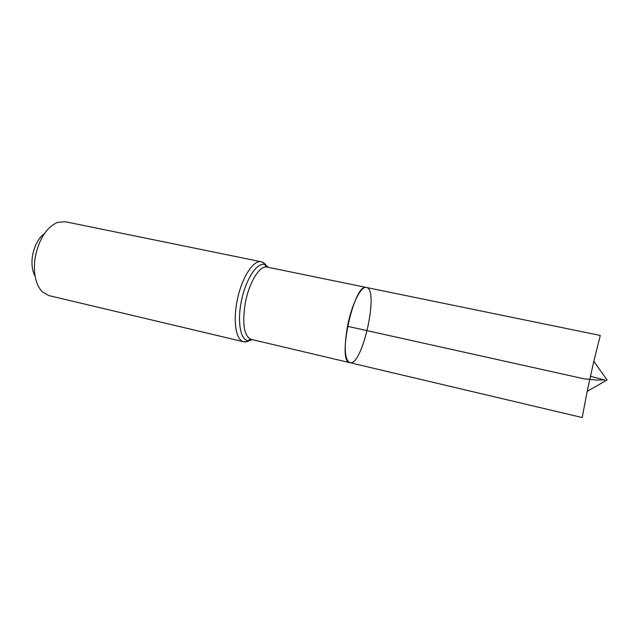 <?xml version="1.0" encoding="UTF-8"?>
<svg xmlns="http://www.w3.org/2000/svg" width="639" height="639" viewBox="0 0 639 639"><rect width="100%" height="100%" fill="white"/><g stroke="black" fill="none" stroke-linecap="round" stroke-linejoin="round"><path stroke-width="0.96" d="M347.488 326.297C343.878 347.672 344.645 359.797 349.797 362.664C362.361 366.794 379.518 289.012 366.379 287.47C361.043 285.681 351.602 304.563 347.488 326.297L584.198 378.847L596.363 380.029L604.845 379.989L590.436 376.315M44.466 233.507C38.42 238.187 34.442 245.568 32.525 255.64C31.287 263.883 32.134 270.728 35.057 276.176M252.317 339.644L248.755 340.707C240.52 341.218 236.797 321.481 241.734 299.395C246.542 277.286 258.228 260.952 265.481 264.873C265.177 263.899 263.787 262.869 261.335 261.782L65.186 221.717L57.478 222.404C46.399 227.436 38.963 239.082 35.177 257.341C33.06 272.781 35.393 284.243 42.182 291.727L48.891 295.593L243.683 341.769C236.334 340.507 232.947 322.607 236.877 302.135C240.951 278.955 253.228 259.394 261.335 261.782C263.627 262.286 265.52 264.051 266.99 267.078M349.797 362.664C336.633 362.177 354.238 282.374 366.379 287.47L600.293 335.451L593.815 361.267L587.169 391.395L582.185 417.539L251.095 339.357C244.074 336.106 242.109 324.189 245.184 303.589C248.883 282.686 259.833 264.953 267.038 267.086L366.379 287.47M267.038 267.086C265.457 266.199 264.937 265.457 265.481 264.873L268.268 267.342M251.047 339.349C248.443 341.474 245.983 342.28 243.683 341.769C246.374 341.817 248.06 341.466 248.755 340.707C248.507 339.948 249.282 339.501 251.095 339.357M587.169 391.395L607.05 379.981L593.815 361.267"/></g></svg>
